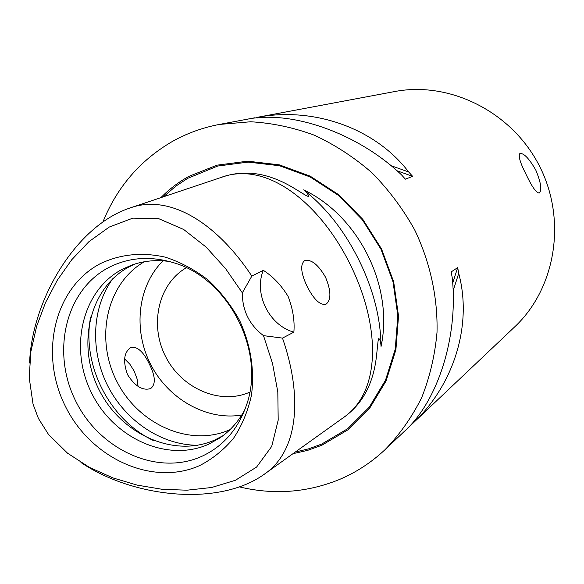 <?xml version="1.0" encoding="UTF-8"?>
<svg xmlns="http://www.w3.org/2000/svg" width="584" height="584" viewBox="0 0 584 584"><rect width="100%" height="100%" fill="white"/><g stroke="black" fill="none" stroke-linecap="round" stroke-linejoin="round"><path stroke-width="0.88" d="M341.998 418.611C383.009 391.995 379.556 323.521 350.247 264.53C320.689 204.247 266.895 159.447 220.073 177.806L223.825 176.55C245.842 169.44 269.093 173.236 293.584 187.931L306.25 195.662L308.717 196.604C308.549 194.808 306.863 192.567 303.658 189.866C325.967 207.386 344.385 230.789 358.926 260.077C373.351 289.423 380.724 318.229 381.045 346.494C380.856 342.326 380.111 339.654 378.812 338.472L378.089 340.917L376.519 355.78C373.548 382.863 363.065 403.077 345.078 416.414L263.18 475.011C217.467 506.788 132.882 497.48 80.95 462.506M29.58 363.022C31.755 300.884 75.051 227.234 128.283 208.576C169.462 192.494 217.124 223.577 251.835 276.093L263.304 270.319C272.896 276.422 281.167 285.116 288.109 296.402C292.883 308.812 294.803 320.733 293.876 332.15L282.495 338.099C302.643 396.149 299.052 451.731 263.18 475.011M242.331 292.839L225.555 268.589L206.101 247.068L183.697 229.49L158.651 218.628L132.838 218.139L109.281 227.037L88.921 241.674L71.722 259.749L57.254 280.291L45.53 302.585L36.639 326.303L30.901 351.466L29.2 377.622L33.032 404.113L38.398 418.429L48.538 434.481L67.576 453.213L89.535 467.441L112.989 477.931L137.174 485.121L162.009 489.275L186.917 490.202L211.62 487.501L235.396 480.282L256.61 467.047L271.713 446.395L278.196 420.13L277.809 391.871L272.524 363.452L263.501 335.647C249.361 324.85 242.302 310.586 242.331 292.839L251.835 276.093M307.206 286.605C313.958 299.65 320.229 305.52 326.025 304.198C331.34 299.877 331.172 290.883 325.529 277.21C318.2 264.567 311.236 259.041 304.636 260.625C300.015 264.501 300.869 273.159 307.206 286.605M303.658 189.866C359.021 216.138 393.915 286.817 381.045 346.494M526.352 174.966C520.213 162.98 518.059 155.819 519.884 153.475C523.863 153.023 529.17 158.556 535.798 170.083C540.93 182.449 542.105 190.092 539.324 193.012C536.404 193.056 532.082 187.041 526.352 174.966M124.604 358.912L129.838 364.168L134.174 371.074L137.087 378.899L138.072 386.425M149.175 363.715C143.233 351.386 137.043 346.027 130.597 347.648C123.837 352.495 122.822 361.511 127.567 374.694C135.079 386.345 142.781 390.959 150.665 388.535C155.95 384.33 155.446 376.052 149.175 363.715M102.974 221.84C117.041 187.208 139.963 160.534 171.747 141.824C186.435 133.481 202.276 127.684 219.263 124.45L250.66 121.764C272.144 122.976 293.416 127.473 314.477 135.254C335.077 144.861 354.254 157.388 372.023 172.835C388.652 189.742 402.836 208.685 414.574 229.665C430.167 262.158 437.847 297.519 437.014 332.34C434.956 355.291 429.846 377.045 421.692 397.602C411.932 417.137 399.755 434.459 385.148 449.563C371.351 462.535 355.919 472.595 338.859 479.727C306.761 492.641 273.648 495.042 239.52 486.925M293 453.673L307.666 450.352L321.813 445.256L347.882 429.868L369.73 408.099L386.082 380.936L395.908 349.714L398.529 316.061L393.682 281.838L381.549 248.974L362.817 219.343L338.545 194.618L310.162 176.142L279.298 164.841L247.682 161.177L217.014 165.162L188.836 176.39C178.478 182.142 169.148 189.231 160.848 197.662M99.725 263.953C119.903 254.171 141.751 251.908 165.279 257.157C180.507 262.114 194.83 269.764 208.232 280.116C220.759 291.832 231.257 305.366 239.725 320.711C250.762 345.173 254.682 369.964 251.485 395.091C248.003 410.997 242.046 425.356 233.615 438.168C223.942 449.768 212.605 458.914 199.589 465.616C152.176 486.771 90.746 458.257 65.32 406.165C39.252 354.393 53.925 288.474 99.725 263.953M108.171 267.815C128.195 257.398 149.957 255.683 173.441 262.676C228.614 278.218 266.129 351.743 246.338 405.537C237.834 429.612 222.913 446.585 201.575 456.447C157.206 476.398 99.506 449.833 75.672 400.989C51.231 352.451 65.189 290.671 108.171 267.815M244.922 409.494C238.703 421.261 230.381 430.722 219.956 437.876L208.714 444.176C167.484 462.878 113.712 438.387 91.571 392.995C68.861 347.882 82.081 290.467 122.151 269.326L131.78 265.063C143.686 260.822 156.227 259.632 169.411 261.501M223.022 435.671L215.022 439.891C174.105 458.476 120.749 434.27 98.82 389.309C76.329 344.626 89.527 287.715 129.312 266.742L135.364 263.873M282.495 338.099L263.501 335.647M249.769 392.156C220.153 405.347 181.748 388.645 165.666 356.671C149.219 324.887 158.235 283.992 186.289 267.757M241.747 415.049C206.597 420.896 168.294 399.106 150.628 364.343C132.853 329.646 137.685 285.839 163.053 260.814M230.008 429.649C190.245 447.585 138.612 424.721 116.909 381.556C94.688 338.647 106.478 283.423 144.343 261.749M385.148 449.563L404.048 431.664C437.547 401.821 458.528 337.231 452.242 277.809L451.176 271.91L457.688 267.603L458.732 273.407C472.865 326.12 453.053 386.644 411.581 424.524L514.643 326.916C555.647 288.525 567.181 220.073 539.426 165.965C511.898 111.734 449.709 80.899 394.558 91.571L256.274 117.515C312.535 106.39 374.629 127.48 408.669 171.973L412.647 176.353L405.391 179.164L401.354 174.711C357.131 132.736 291.212 110.011 246.791 119.297L219.263 124.45M411.581 424.524L407.42 428.335M248.594 118.99L254.704 117.8M293.876 332.15C269.166 325.412 253.602 293.942 263.304 270.319M256.274 117.515L257.398 117.917M390.82 165.6L408.669 171.973M396.872 170.703L412.647 176.353M458.732 273.407L453.053 290.971M409.238 426.437L409.114 426.824M457.688 267.603L452.658 283.167M163.432 196.793L175.908 186.099L187.683 178.339L217.701 166.046L248.149 162.096L279.532 165.739L310.155 176.967L338.326 195.304L362.401 219.839L380.994 249.237L393.032 281.846L397.843 315.813L395.251 349.203L385.506 380.199L369.278 407.157L347.597 428.773L321.726 444.059L308.717 448.811L295.263 452.053M197.596 445.271C161.695 445.22 125.75 421.122 107.887 386.155C90.053 351.166 91.644 307.929 112.668 278.831M153.702 440.679C109.675 420.086 81.461 364.796 90.63 317.061M220.073 177.806L128.283 208.576"/></g></svg>
